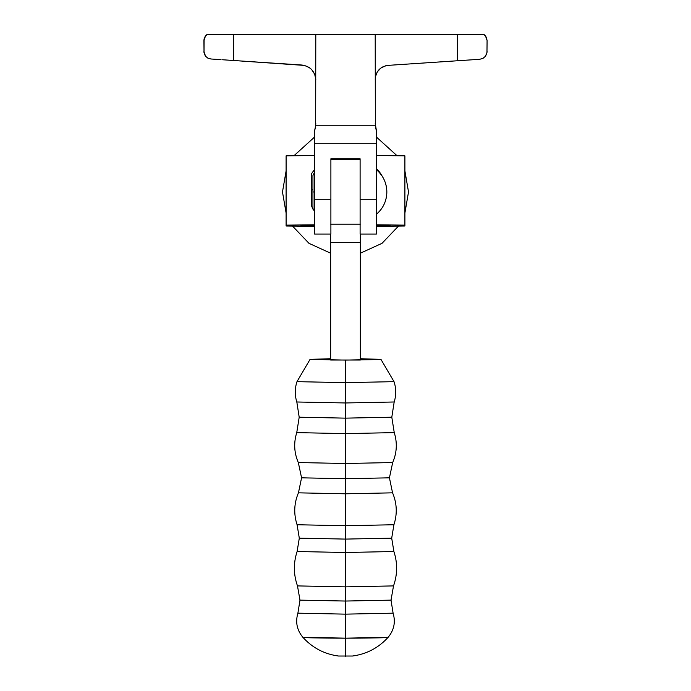 <?xml version="1.0" encoding="UTF-8"?>
<svg xmlns="http://www.w3.org/2000/svg" width="691" height="691" viewBox="0 0 691 691"><rect width="100%" height="100%" fill="white"/><g stroke="black" fill="none" stroke-linecap="round" stroke-linejoin="round"><path stroke-width="1.04" d="M345.5 586.875L393.516 585.908L391.02 600.134L345.5 601.049L345.5 586.875L345.5 601.049L299.98 600.134L345.5 601.049L345.5 638.164L388.126 637.301A42.617 0.864 180 0 1 345.5 638.164L345.5 656.45L345.5 638.164A42.617 0.864 0 0 0 388.109 637.318A42.635 0.864 180 0 1 345.5 638.147L345.5 614.144L297.899 613.167L299.98 600.134L297.484 585.908L345.5 586.875L393.516 585.908C397.524 574.489 397.653 563.018 393.887 551.513L345.5 552.498L345.5 586.875L345.5 552.498L297.113 551.513L299.298 538.159L345.5 539.092L345.5 525.721L393.913 524.745L391.702 538.159L345.5 539.092L299.298 538.159L297.087 524.745L345.5 525.721L345.5 552.498L345.5 539.092L391.702 538.159L393.887 551.513L345.5 552.498L297.113 551.513C293.347 563.018 293.476 574.489 297.484 585.908L345.5 586.875M345.5 463.497L392.678 462.547L389.43 477.827L345.5 478.716L345.5 463.497L345.5 478.716L301.57 477.827L345.5 478.716L345.5 525.721L393.913 524.745C397.42 513.949 396.971 503.307 392.557 492.838L345.5 493.797L298.443 492.838L301.57 477.827L298.322 462.547L345.5 463.497L392.678 462.547C396.893 452.769 397.42 442.784 394.25 432.618L345.5 433.611L345.5 463.497L345.5 433.611L296.75 432.618L299.194 417.209L345.5 418.141L345.5 402.965L394.181 401.989L391.806 417.209L345.5 418.141L299.194 417.209L296.819 401.989L345.5 402.965L345.5 433.611L345.5 418.141L391.806 417.209L394.25 432.618L345.5 433.611L296.75 432.618C293.58 442.784 294.107 452.769 298.322 462.547L345.5 463.497M345.5 638.164L302.891 637.318C296.94 630.14 295.282 622.099 297.899 613.167L345.5 614.144L345.5 601.049L391.02 600.134L393.101 613.167L345.5 614.144L393.101 613.167C395.718 622.099 394.06 630.14 388.126 637.301L388.109 637.318A42.617 0.864 0 0 0 388.117 637.309C378.478 647.899 366.584 654.135 352.427 656.027L338.573 656.027C324.416 654.135 312.522 647.899 302.891 637.318L345.5 638.147A42.635 0.864 180 0 1 302.874 637.301A42.617 0.864 0 0 0 302.891 637.318A42.617 0.864 0 0 0 345.5 638.164L345.5 638.147M310.043 359.38L345.5 360.097L310.043 359.363L330.652 358.733L310.043 359.38L296.992 381.657L345.5 382.641L296.992 381.657C294.755 388.411 294.703 395.192 296.819 401.989L345.5 402.965L394.181 401.989C396.297 395.192 396.245 388.411 394.008 381.657L345.5 382.641L345.5 402.965L345.5 382.641L394.008 381.657L380.957 359.372L345.5 360.097L345.5 382.641L345.5 360.097L380.283 359.519L360.348 358.733L380.957 359.363M360.348 360.028L330.652 360.028L330.652 242.489L330.652 360.028L360.348 360.028L360.348 242.489L330.652 242.489L330.652 234.05L330.652 242.489L360.348 242.489L360.348 360.028M392.557 492.838L345.5 493.797L345.5 478.716L389.43 477.827L392.557 492.838M297.087 524.745L345.5 525.721L345.5 493.797L298.443 492.838C294.029 503.307 293.58 513.949 297.087 524.745M360.348 234.05L360.348 242.489L360.348 234.05M360.106 159.802L330.894 159.802L360.106 159.802M235.165 60.601L243.033 61.119L235.165 60.601M222.485 59.754L228.505 60.152M314.56 191.968L312.954 191.968L314.56 191.968M386.839 191.968C386.658 200.934 383.194 208.354 376.44 214.245A29.065 29.065 0 0 0 376.44 169.692C383.194 175.583 386.658 183.011 386.839 191.968M314.56 234.05L314.56 130.867L314.56 143.737L376.44 143.737L376.44 234.05L376.44 130.867L376.44 143.737L314.56 143.737L314.56 199.276L330.894 199.276L330.894 158.8L360.106 158.8L360.106 199.276L376.44 199.276L360.106 199.276L360.106 234.05L360.106 158.8L330.894 158.8L330.894 199.276L314.56 199.276L314.56 234.05L330.894 234.05L330.894 199.276L330.894 234.05M383.168 66.673L380.922 68.012L385.63 65.775L388.212 65.36L457.382 60.765L457.382 34.55L315.796 34.55L315.657 125.771L315.796 34.55L233.618 34.55L233.618 60.497L304.463 65.42L309.456 67.683L311.632 69.532L314.716 74.274L315.796 79.448C314.794 71.113 310.173 66.301 301.932 65.032L233.618 60.497L233.618 34.55L484.123 34.55L457.382 34.55L457.382 60.765L468.472 60.031M204.104 38.843L203.923 40.484L205.564 35.82L203.923 40.484L204.026 52.81L204.104 38.843M221.06 59.659L210.85 58.985L207.749 58.07L205.598 56.273L207.749 58.07L210.85 58.985L221.06 59.659L210.85 58.985L207.749 58.07L205.598 56.273L203.923 51.592M376.172 74.144L375.446 76.658L377.364 71.812L380.922 68.012M467.617 60.091L466.304 60.177M479.735 59.288L483.026 58.32L485.307 56.412L486.974 52.741L487.077 40.484L485.436 35.82L487.077 40.484L486.974 52.741L485.307 56.412L483.026 58.32L485.307 56.412L486.637 54.028L487.077 51.436L486.637 54.028L485.307 56.412L483.026 58.32L479.735 59.288L469.655 59.953L479.735 59.288L483.026 58.32L479.735 59.288L388.212 65.36C380.24 66.595 375.904 71.225 375.204 79.266L375.446 76.658M206.877 34.55L233.618 34.55L206.877 34.55L204.648 37.271M375.204 34.55L375.343 125.771L375.204 34.55M375.705 128.103L376.44 130.867L375.204 123.136M315.277 128.18L314.56 130.867L315.657 125.771L375.343 125.771L315.657 125.771L315.277 128.18M484.123 34.55L486.352 37.271L487.077 40.484L486.352 37.271M227.192 60.065L233.618 60.497L227.192 60.065M204.337 54.028L205.598 56.273L207.749 58.07L210.85 58.985M203.923 51.575L204.026 52.81M315.796 123.136L315.657 125.771M376.44 130.867L375.343 125.771M376.44 155.527L404.9 155.838L404.9 226L376.44 226.311L404.9 226L404.9 155.838L376.44 155.527L376.44 153.229M376.44 152.15L376.44 155.795M314.56 149.118L314.56 147.252M314.56 137.725L314.56 137.068L314.56 137.725M460.698 60.549L455.835 60.868L460.698 60.549M468.515 60.031L466.952 60.134M447.975 61.395L455.835 60.868M312.954 189.87L311.71 189.87L312.954 189.87M376.44 168.69L382.183 176.196A29.065 29.065 0 0 0 376.44 168.69M286.1 155.838L314.56 155.527L286.1 155.838L286.1 226L314.56 226.311L286.1 226L286.1 155.838M314.56 225.05L300.956 225.197L300.948 225.94L300.956 225.197L300.956 225.94L314.56 226.087L300.948 225.94L300.948 225.197L314.56 225.05M314.56 224.825L286.1 225.136L314.56 224.825M376.44 225.05L390.052 225.197L390.052 225.94L376.44 226.087L390.044 225.94L390.052 225.197L390.044 225.94L390.044 225.197L376.44 225.05M404.9 225.136L376.44 224.825L404.9 225.136M360.348 224.152L330.652 224.152M314.56 211.679L312.954 208.432L312.954 175.514L314.56 172.266M360.348 253.217L382.037 243.318L398.491 226.069M404.9 213.001L408.519 191.968L404.9 170.936M397.066 155.751L376.44 137.068M376.44 234.05L360.106 234.05M330.652 253.217L308.963 243.318L292.509 226.069M286.1 213.001L282.481 191.968L286.1 170.936M293.934 155.751L314.56 137.068M313.058 209.356L311.71 206.324L311.71 173.406L314.56 169.511"/></g></svg>

